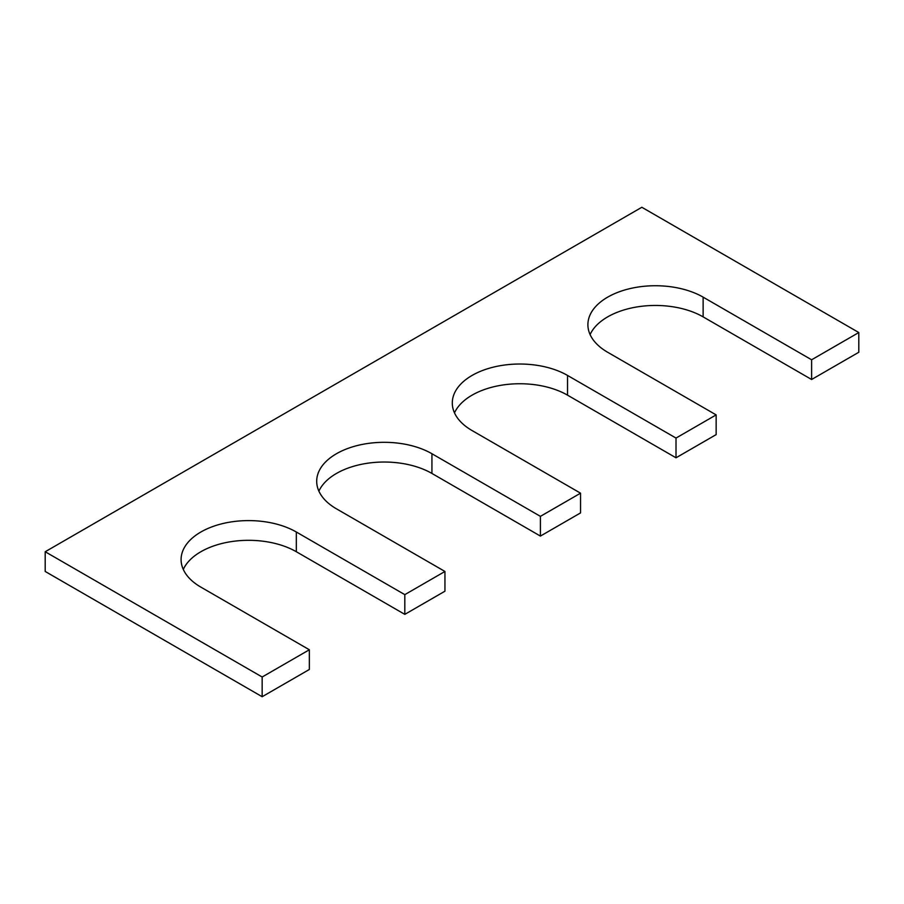 <?xml version="1.0" encoding="UTF-8"?>
<svg xmlns="http://www.w3.org/2000/svg" width="904" height="904" viewBox="0 0 904 904"><rect width="100%" height="100%" fill="white"/><g stroke="black" fill="none" stroke-linecap="round" stroke-linejoin="round"><path stroke-width="1.36" d="M703.131 297.145L703.131 316.875L811.611 379.499L811.611 359.781L703.131 297.145A67.506 38.974 0 0 0 629.568 288.704A67.506 38.974 0 0 0 587.894 324.705A67.506 38.974 0 0 0 607.669 352.266L716.149 414.891L716.149 434.621L676.011 457.797L567.531 395.161A67.506 38.974 0 0 0 502.138 385.104A67.506 38.974 0 0 0 454.497 412.857M703.131 316.875A67.506 38.974 0 0 0 637.738 306.818A67.506 38.974 0 0 0 590.097 334.57M811.611 379.499L858.8 352.255L858.8 332.536L811.611 359.781M45.2 551.745L262.16 677.006L262.16 696.724L45.2 571.464L45.2 551.745L641.84 207.276L858.8 332.536M262.16 696.724L309.349 669.48L309.349 649.761L262.16 677.006M183.297 569.43A67.506 38.974 180 0 1 230.938 541.677A67.506 38.974 180 0 1 296.331 551.734L404.811 614.37L404.811 594.64L296.331 532.015A67.506 38.974 180 0 0 222.768 523.563A67.506 38.974 180 0 0 181.094 559.565A67.506 38.974 180 0 0 200.869 587.125L309.349 649.761M404.811 614.37L444.949 591.193L444.949 571.464L404.811 594.64M318.897 491.143A67.506 38.974 180 0 1 366.538 463.39A67.506 38.974 180 0 1 431.931 473.447L540.411 536.083L540.411 516.353L431.931 453.729A67.506 38.974 180 0 0 358.368 445.276A67.506 38.974 180 0 0 316.694 481.278A67.506 38.974 180 0 0 336.469 508.839L444.949 571.464M540.411 536.083L580.549 512.907L580.549 493.177L540.411 516.353M676.011 457.797L676.011 438.067L567.531 375.431A67.506 38.974 0 0 0 493.968 366.99A67.506 38.974 0 0 0 452.294 402.992A67.506 38.974 0 0 0 472.069 430.553L580.549 493.177M676.011 438.067L716.149 414.891M296.331 532.015L296.331 551.734M431.931 453.729L431.931 473.447M567.531 375.431L567.531 395.161"/></g></svg>
